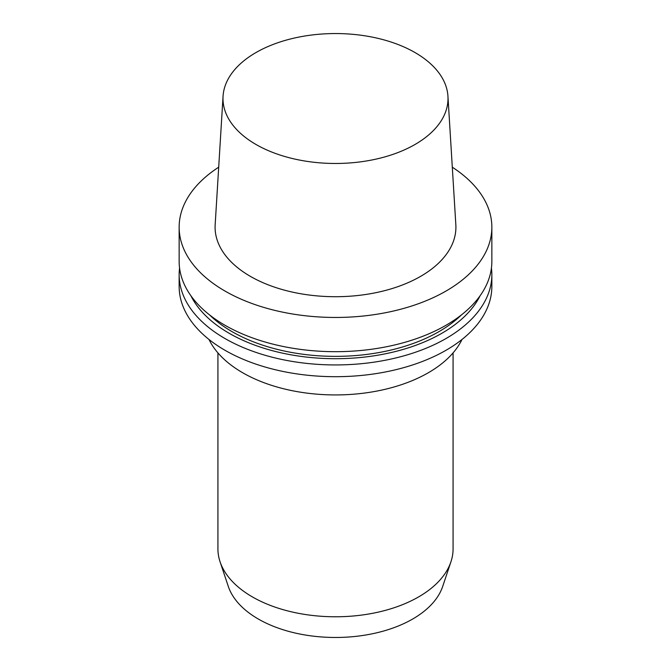 <?xml version="1.0" encoding="UTF-8"?>
<svg xmlns="http://www.w3.org/2000/svg" width="671" height="671" viewBox="0 0 671 671"><rect width="100%" height="100%" fill="white"/><g stroke="black" fill="none" stroke-linecap="round" stroke-linejoin="round"><path stroke-width="1.01" d="M415.064 144.45A112.518 64.961 180 0 1 290.61 158.079A112.518 64.961 180 0 1 223.057 96.213A112.518 64.961 180 0 1 335.5 33.55A112.518 64.961 180 0 1 447.943 96.213A112.518 64.961 180 0 1 415.064 144.45M447.943 96.213L455.835 224.726A120.411 69.516 180 0 1 420.642 276.351A120.411 69.516 180 0 1 287.456 290.937A120.411 69.516 180 0 1 215.165 224.726L223.057 96.213M452.304 167.188A156.351 90.266 180 0 1 491.851 227.192A156.351 90.266 180 0 1 446.056 291.021A156.351 90.266 180 0 1 275.664 310.589A156.351 90.266 180 0 1 179.149 227.192A156.351 90.266 180 0 1 218.696 167.188M491.851 227.192L491.851 261.413A156.351 90.266 180 0 1 446.056 325.242A156.351 90.266 180 0 1 275.664 344.81A156.351 90.266 180 0 1 179.149 261.413L179.149 227.192M461.463 314.892A146.345 84.487 180 0 1 438.985 331.617A146.345 84.487 180 0 1 209.537 314.892M480.126 295.701A150.405 86.836 180 0 1 441.853 333.277A150.405 86.836 180 0 1 190.874 295.701M491.424 268.048A156.351 90.266 180 0 1 491.851 274.674A156.351 90.266 180 0 1 446.056 338.503A156.351 90.266 180 0 1 275.664 358.071A156.351 90.266 180 0 1 179.149 274.674A156.351 90.266 180 0 1 179.576 268.048M491.851 274.674L491.851 286.425A156.351 90.266 180 0 1 446.056 350.254A156.351 90.266 180 0 1 275.664 369.822A156.351 90.266 180 0 1 179.149 286.425L179.149 274.674M462.009 339.467A131.331 75.823 180 0 1 428.366 372.724A131.331 75.823 180 0 1 208.991 339.467M453.076 352.896L453.076 548.895A117.576 67.88 180 0 1 450.946 561.761A117.576 67.88 180 0 1 418.637 596.896A117.576 67.88 180 0 1 301.044 613.797A117.576 67.88 180 0 1 220.054 561.761A117.576 67.88 180 0 1 217.924 548.895L217.924 352.896M450.946 561.761L442.717 586.37A109.197 63.04 180 0 1 412.715 619.006A109.197 63.04 180 0 1 303.502 634.707A109.197 63.04 180 0 1 228.283 586.37L220.054 561.761"/></g></svg>
